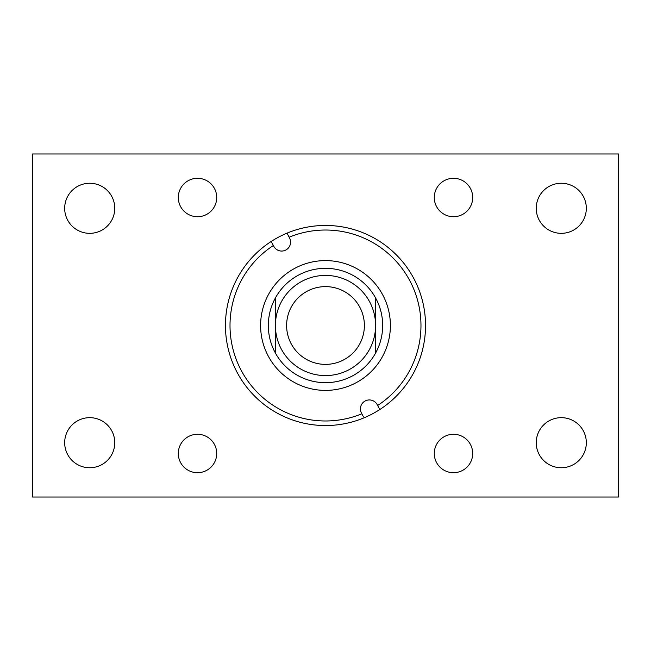 <?xml version="1.0" encoding="UTF-8"?>
<svg xmlns="http://www.w3.org/2000/svg" width="651" height="651" viewBox="0 0 651 651"><rect width="100%" height="100%" fill="white"/><g stroke="black" fill="none" stroke-linecap="round" stroke-linejoin="round"><path stroke-width="0.98" d="M178.301 453.495A19.213 19.213 0 0 0 197.505 472.699A19.213 19.213 0 0 0 216.718 453.495A19.213 19.213 0 0 0 197.505 434.282A19.213 19.213 0 0 0 178.301 453.495M536.237 208.296A25.039 25.039 0 0 0 561.276 233.335A25.039 25.039 0 0 0 586.323 208.296A25.039 25.039 0 0 0 561.276 183.256A25.039 25.039 0 0 0 536.237 208.296M434.282 197.505A19.213 19.213 0 0 0 453.495 216.718A19.213 19.213 0 0 0 472.699 197.505A19.213 19.213 0 0 0 453.495 178.301A19.213 19.213 0 0 0 434.282 197.505M536.237 442.704A25.039 25.039 0 0 0 561.276 467.743A25.039 25.039 0 0 0 586.323 442.704A25.039 25.039 0 0 0 561.276 417.665A25.039 25.039 0 0 0 536.237 442.704M434.282 453.495A19.213 19.213 0 0 0 453.495 472.699A19.213 19.213 0 0 0 472.699 453.495A19.213 19.213 0 0 0 453.495 434.282A19.213 19.213 0 0 0 434.282 453.495M64.677 208.296A25.039 25.039 0 0 0 89.724 233.335A25.039 25.039 0 0 0 114.763 208.296A25.039 25.039 0 0 0 89.724 183.256A25.039 25.039 0 0 0 64.677 208.296M64.677 442.704A25.039 25.039 0 0 0 89.724 467.743A25.039 25.039 0 0 0 114.763 442.704A25.039 25.039 0 0 0 89.724 417.665A25.039 25.039 0 0 0 64.677 442.704M178.301 197.505A19.213 19.213 0 0 0 197.505 216.718A19.213 19.213 0 0 0 216.718 197.505A19.213 19.213 0 0 0 197.505 178.301A19.213 19.213 0 0 0 178.301 197.505M32.55 497.014L32.55 153.986L618.45 153.986L618.45 497.014L32.55 497.014M382.934 295.294A64.888 64.888 0 0 0 295.294 268.066A64.888 64.888 0 0 0 268.066 355.706A64.888 64.888 0 0 0 355.706 382.934A64.888 64.888 0 0 0 382.934 295.294M376.099 298.89A57.174 57.174 0 0 0 298.89 274.901A57.174 57.174 0 0 0 274.901 352.11A57.174 57.174 0 0 0 352.11 376.099A57.174 57.174 0 0 0 376.099 298.89M410 281.061A95.477 95.477 0 0 0 289.142 237.216L289.549 237.981A8.919 8.919 0 0 1 285.805 250.033A8.919 8.919 0 0 1 273.762 246.29L273.355 245.517A95.477 95.477 0 0 0 361.858 413.784L361.451 413.019A8.919 8.919 0 0 1 365.195 400.967A8.919 8.919 0 0 1 377.238 404.71L377.645 405.483A95.477 95.477 0 0 0 410 281.061M287.514 234.116L287.01 233.148A100.051 100.051 0 0 0 236.948 372.071A100.051 100.051 0 0 0 379.777 409.544A100.051 100.051 0 0 0 287.01 233.148L289.142 237.216M271.727 242.416L273.355 245.517M363.486 416.884L361.858 413.784M379.777 409.544L377.645 405.483M325.5 364.381A38.881 38.881 0 0 0 364.381 325.5A38.881 38.881 0 0 0 325.5 286.619A38.881 38.881 0 0 0 286.619 325.5A38.881 38.881 0 0 0 325.5 364.381M325.5 375.586A50.086 50.086 0 0 0 375.586 325.5L375.586 353.07A57.166 57.166 0 0 0 325.5 268.334A57.166 57.166 0 0 0 275.414 353.07A57.166 57.166 0 0 0 375.586 353.07L375.586 325.5A50.086 50.086 0 0 0 325.5 275.414A50.086 50.086 0 0 0 275.414 325.5A50.086 50.086 0 0 0 325.5 375.586M375.586 297.93L375.586 325.5M275.414 297.93L275.414 353.07"/></g></svg>
